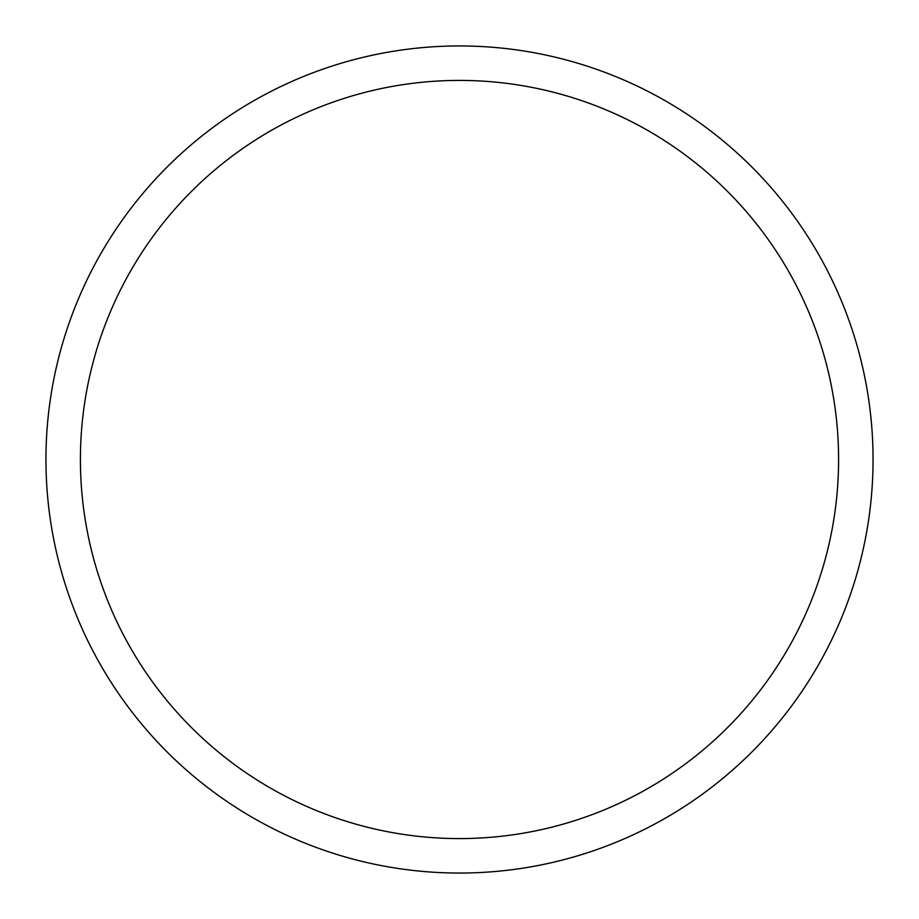 <?xml version="1.0" encoding="UTF-8"?>
<svg xmlns="http://www.w3.org/2000/svg" width="919" height="919" viewBox="0 0 919 919"><rect width="100%" height="100%" fill="white"/><g stroke="black" fill="none" stroke-linecap="round" stroke-linejoin="round"><path stroke-width="1.38" d="M45.95 459.5A413.55 413.55 0 0 0 459.5 873.05A413.55 413.55 0 0 0 873.05 459.5A413.55 413.55 0 0 0 459.5 45.95A413.55 413.55 0 0 0 45.95 459.5M838.587 459.5A379.087 379.087 0 0 1 459.5 838.587A379.087 379.087 0 0 1 80.412 459.5A379.087 379.087 0 0 1 459.5 80.412A379.087 379.087 0 0 1 838.587 459.5"/></g></svg>
